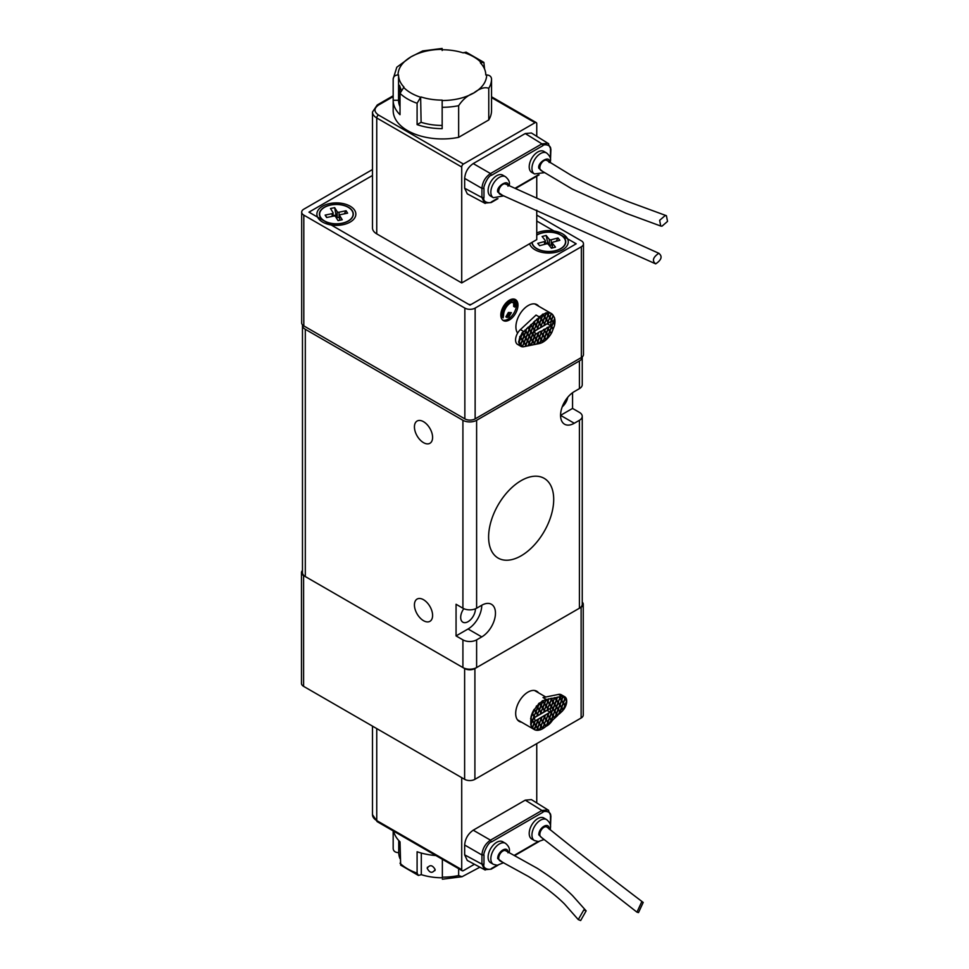 <?xml version="1.0" encoding="UTF-8"?>
<svg xmlns="http://www.w3.org/2000/svg" width="969" height="969" viewBox="0 0 969 969"><rect width="100%" height="100%" fill="white"/><g stroke="black" fill="none" stroke-linecap="round" stroke-linejoin="round"><path stroke-width="1.45" d="M423.514 442.651A12.839 7.413 60 0 1 415.12 431.326A12.839 7.413 60 0 1 417.094 421.043A12.839 7.413 60 0 1 423.514 421.685A12.839 7.413 60 0 1 431.908 432.998A12.839 7.413 60 0 1 429.933 443.281A12.839 7.413 60 0 1 423.514 442.651M423.514 620.681A12.839 7.413 60 0 1 415.12 609.368A12.839 7.413 60 0 1 417.094 599.072A12.839 7.413 60 0 1 423.514 599.714A12.839 7.413 60 0 1 431.908 611.027A12.839 7.413 60 0 1 429.933 621.323A12.839 7.413 60 0 1 423.514 620.681M567.737 397.29A10.417 6.02 -60 0 1 562.214 406.859M475.416 608.811A10.417 6.02 -60 0 1 468.051 621.674A10.417 6.02 -60 0 1 462.843 622.183A10.417 6.02 -60 0 1 463.8 608.677M521.165 480.624A46.027 26.575 -60 0 1 544.178 478.347A46.027 26.575 -60 0 1 551.228 515.229A46.027 26.575 -60 0 1 521.165 555.794A46.027 26.575 -60 0 1 498.151 558.083A46.027 26.575 -60 0 1 491.089 521.189A46.027 26.575 -60 0 1 521.165 480.624M572.558 392.724L572.558 408.421L579.414 412.382A9.69 5.596 180 0 1 582.248 416.343A9.69 5.596 180 0 1 579.414 420.292L574.266 423.259A19.38 11.192 -60 0 1 564.576 424.216A19.38 11.192 -60 0 1 561.608 408.688A19.38 11.192 -60 0 1 574.266 391.609L579.414 388.642A9.69 5.596 0 0 0 582.248 384.693L582.248 356.992A9.69 5.596 180 0 1 579.414 360.952L476.615 420.292A9.69 5.596 180 0 1 462.916 420.292L305.308 329.303A9.69 5.596 180 0 1 302.473 325.342A9.69 5.596 180 0 1 302.51 324.857M582.248 416.343L582.248 604.268A9.69 5.596 180 0 1 579.414 608.217L476.615 667.568A9.69 5.596 180 0 1 462.916 667.568L305.308 576.567A9.69 5.596 180 0 1 302.473 572.618L302.473 325.342M574.266 423.259L560.567 415.35L572.558 408.421M456.06 604.268L462.916 608.217A9.69 5.596 0 0 0 476.615 608.217L481.763 605.25A19.38 11.192 -60 0 1 491.453 604.293A19.38 11.192 -60 0 1 494.42 619.821A19.38 11.192 -60 0 1 481.763 636.899L476.615 639.867A9.69 5.596 180 0 1 462.916 639.867L456.06 635.918L456.06 604.268M456.06 635.918L468.051 628.99A19.38 11.192 120 0 0 481.763 605.25M521.576 722.196A17.442 10.065 -60 0 1 519.287 721.445A17.442 10.065 -60 0 1 516.622 707.467A17.442 10.065 -60 0 1 528.008 692.096A17.442 10.065 -60 0 1 536.741 691.224A17.442 10.065 -60 0 1 538.534 692.823M552.439 720.318A12.112 6.989 -60 0 1 546.855 725.914A12.112 6.989 -60 0 1 545.813 726.447A16.957 9.787 -60 0 1 543.015 728.531L542.676 728.337A16.957 9.787 -60 0 1 542.422 728.482M582.248 602.137A7.268 4.191 180 0 1 583.253 604.268A7.268 4.191 180 0 1 581.121 607.236L581.121 718.005A7.268 4.191 0 0 0 583.253 715.037L583.253 604.268M302.473 570.487A7.268 4.191 0 0 0 301.468 572.618A7.268 4.191 0 0 0 303.6 575.586L464.623 668.549A7.268 4.191 0 0 0 474.907 668.549L581.121 607.236M301.468 572.618L301.468 683.387A7.268 4.191 0 0 0 303.6 686.355L464.623 779.33A7.268 4.191 0 0 0 474.907 779.33L581.121 718.005M542.676 700.648L544.457 703.179L542.676 700.648A16.957 9.787 120 0 0 542.41 700.793A16.957 9.787 120 0 0 542.131 700.95L542.483 701.156A16.957 9.787 -60 0 0 539.672 703.228L541.029 705.153L542.483 701.156M543.015 700.841A16.957 9.787 -60 0 1 545.813 699.679L545.474 699.485A16.957 9.787 120 0 1 545.813 699.4L546.153 699.594A16.957 9.787 -60 0 1 546.201 699.594L545.85 699.388A16.957 9.787 120 0 1 546.104 699.339L547.885 701.205L546.334 699.291M545.922 719.967L547.691 722.268L546.201 726.108A16.957 9.787 -60 0 1 546.153 726.144L544.372 723.686M540.787 726.362L542.483 728.845A16.957 9.787 -60 0 1 539.672 729.996L539.43 729.851M538.958 729.899L537.468 727.78L539.297 730.093A16.957 9.787 -60 0 1 539.297 730.093L538.958 729.899A16.957 9.787 -60 0 1 538.643 729.96M537.359 728.337L538.812 730.19A16.957 9.787 -60 0 1 536.899 730.311L536.644 730.166M535.639 725.902L537.407 728.203L536.608 730.287A16.957 9.787 -60 0 1 534.5 729.657L534.246 729.512A16.957 9.787 -60 0 1 533.931 729.318L535.7 725.769L534.185 723.613L532.671 727.513L533.592 729.124A16.957 9.787 -60 0 1 530.951 725.369L531.291 725.563A16.957 9.787 -60 0 1 531.073 724.764L530.733 724.558A16.957 9.787 -60 0 1 530.624 724.049L530.964 724.243A16.957 9.787 -60 0 1 530.964 719.034L530.624 718.841A16.957 9.787 -60 0 1 530.733 718.199L531.073 718.404A16.957 9.787 -60 0 1 531.291 717.339L530.951 717.145A16.957 9.787 -60 0 1 533.592 710.338L533.931 710.531A16.957 9.787 -60 0 1 534.246 709.986L533.895 709.793A16.957 9.787 120 0 1 534.149 709.356L534.5 709.562A16.957 9.787 -60 0 1 536.608 706.498L536.257 706.304A16.957 9.787 120 0 1 536.56 705.929L536.899 706.122A16.957 9.787 -60 0 1 538.812 704.039L538.473 703.833A16.957 9.787 120 0 1 538.958 703.373L539.297 703.567A16.957 9.787 -60 0 1 539.333 703.53L538.994 703.337A16.957 9.787 120 0 1 539.333 703.034L539.672 703.228M541.029 705.153L539.333 703.034M540.835 705.662L539.333 703.53L537.807 707.418L539.321 709.574L540.835 705.662M538.716 703.979L538.958 703.373M536.56 705.929L537.613 707.14L538.812 704.039M536.899 706.122L537.613 707.14M534.5 709.562L535.893 711.549L537.407 707.649L536.608 706.498M535.893 711.549L534.149 709.356M533.931 710.531L532.671 713.814L534.185 715.97L535.7 712.058L534.246 709.986M532.671 713.814L533.592 710.338M541.029 712.009L542.555 708.109L541.029 705.953L539.515 709.853L541.029 712.009L539.224 709.514M542.749 707.588L544.263 703.688L542.749 701.532L541.235 705.432L542.749 707.588L540.944 705.105M537.613 727.695L539.127 723.782L537.613 721.626L536.087 725.539L537.613 727.695L535.809 725.2M544.457 710.035L545.971 706.122L544.457 703.966L542.943 707.879L544.457 710.035L542.652 707.54M563.304 709.429L564.818 705.529L563.304 703.373L561.79 707.273L563.304 709.429L561.499 706.934M565.012 705.02L566.538 701.108L565.012 698.952L563.498 702.864L565.012 705.02L563.207 702.525M559.876 711.403L561.39 707.503L559.876 705.347L558.362 709.247L559.876 711.403L558.071 708.92M561.596 706.995L563.11 703.082L561.596 700.926L560.082 704.838L561.596 706.995L559.791 704.499M563.05 696.372L561.79 700.417L563.304 702.573L561.499 700.09M554.486 711.597L553.226 715.643L554.74 717.799L552.936 715.316M556.448 713.39L557.962 709.478L556.448 707.322L554.934 711.234L556.448 713.39L554.643 710.895M558.168 708.969L559.682 705.069L558.168 702.913L556.654 706.813L558.168 708.969L556.363 706.486M559.622 698.346L558.362 702.404L559.876 704.56L558.071 702.065M552.778 709.163L551.506 713.208L553.02 715.364L551.216 712.869M554.74 710.943L556.254 707.043L554.74 704.887L553.226 708.799L554.74 710.943L552.936 708.46M556.448 706.534L557.962 702.634L556.448 700.478L554.934 704.378L556.448 706.534L554.643 704.039M551.313 719.785L552.827 715.873L551.313 713.717L549.798 717.629L551.313 719.785L549.508 717.29M553.02 708.509L554.547 704.608L553.02 702.452L551.506 706.353L553.02 708.509L551.216 706.026M547.63 715.546L546.371 719.604L547.885 721.76L546.08 719.264M542.495 721.941L541.235 725.999L542.749 728.155L540.944 725.66M544.215 717.532L542.943 721.578L544.457 723.734L542.652 721.251M540.787 719.507L539.515 723.564L541.029 725.708L539.224 723.225M554.389 697.85L553.226 701.944L554.74 704.1L552.936 701.604M551.058 699.872L549.798 703.918L551.313 706.074L549.508 703.579M547.63 701.847L546.371 705.892L547.885 708.048L546.08 705.565M535.748 711.634L537.613 713.983L535.809 711.5M534.185 722.813L535.033 720.609L534.185 716.757L532.671 720.657L534.185 722.813L532.381 720.33M550.113 708.605L551.313 712.93L550.113 711.512L550.113 712.167L547.025 710.386L534.706 717.508L534.089 715.909M537.94 715.243L537.516 713.935M541.368 713.269L540.944 711.961M544.784 711.294L544.372 709.974M548.212 709.308L547.8 708M550.113 712.167L534.852 721.093M548.805 713.317L548.079 715.183L549.605 717.339L547.8 714.856M545.377 715.304L544.663 717.169L546.177 719.325L544.372 716.83M541.962 717.278L541.235 719.143L542.749 721.299L540.944 718.804M538.534 719.252L537.807 721.118L539.321 723.274L537.516 720.791M535.106 721.239L534.379 723.104L535.893 725.26L534.089 722.765M534.185 715.97L532.32 713.608M530.951 717.145L532.126 714.117L531.291 717.339M531.073 718.404L532.126 720.185L530.733 718.199M531.291 725.563L532.126 727.041L530.951 725.369M533.592 729.124L532.381 727.186M549.072 723.443L551.119 720.294L549.605 718.138L548.079 722.038L548.515 723.443M548.733 723.249L547.8 721.699M551.979 720.73L554.547 718.308L553.02 716.152L551.434 720.73M551.64 720.536L551.216 719.725M557.817 715.316L559.682 711.912L558.168 709.768L556.654 713.668L557.26 715.328M557.466 715.122L556.363 713.329M560.724 712.615L561.875 711.549A9.69 5.596 120 0 0 562.892 710.495L561.596 707.782L560.167 712.615M560.385 712.421L559.791 711.355M563.522 709.732A9.69 5.596 120 0 0 565.472 706.462L565.012 705.807L563.171 709.538A9.69 5.596 -60 0 1 562.989 709.768M566.477 701.253L565.351 705.771A9.69 5.596 -60 0 1 565.218 706.086M565.351 705.771L564.927 704.96M565.339 697.329L566.368 700.369A9.69 5.596 -60 0 1 566.393 700.902M566.368 700.369L564.927 698.104M564.673 697.959L563.413 696.166L564.673 697.959M560.167 696.687L561.596 700.139L562.747 696.093A9.69 5.596 -60 0 1 563.413 696.166M561.596 700.139L559.791 697.656M559.876 697.704L558.992 696.723L559.876 697.704L560.239 696.469M557.272 697.268L556.654 699.957L558.168 702.113L559.682 698.213L558.992 696.723M558.168 702.113L556.363 699.63M556.448 699.679L554.777 697.583L556.448 699.679L557.357 697.05M551.506 698.443L553.02 701.665L554.777 697.583M553.02 701.665L551.216 699.17M551.313 699.218L550.549 698.431L551.313 699.218L551.591 698.225M548.624 699.024L548.079 701.483L549.605 703.639L551.119 699.727L550.549 698.431M549.605 703.639L547.8 701.144M547.885 701.205L548.696 698.806M546.153 699.594L544.663 703.458L546.177 705.614L544.372 703.131M539.321 709.574L537.468 707.213M532.466 720.379L533.98 716.479L532.466 714.323M530.964 724.243L532.272 720.888L530.964 719.034M532.223 721.033L531.073 724.764M532.466 727.234L533.98 723.322L532.466 721.166M535.893 726.047L534.5 729.657M537.613 728.482L536.899 730.311M539.333 730.081L540.835 726.229L539.321 724.073L537.807 727.973M541.029 726.508L539.672 729.996M563.304 702.573L564.818 698.673L563.304 696.517M554.995 717.944L557.478 715.631L556.448 714.177L554.74 717.799L556.254 713.899L554.74 711.743M559.876 704.56L561.39 700.648L559.876 698.492M553.02 715.364L554.547 711.464L553.02 709.308M547.885 721.76L549.399 717.847L547.885 715.691M542.749 728.155L544.263 724.243L542.749 722.087M544.457 723.734L545.971 719.834L544.457 717.678M541.029 725.708L542.555 721.808L541.029 719.652M554.74 704.1L556.254 700.187L554.74 698.031M551.313 706.074L552.827 702.174L551.313 700.018M547.885 708.048L549.399 704.148L547.885 701.992M537.613 713.983L539.127 710.083L537.359 707.782M537.613 707.927L536.087 711.827M535.893 725.26L537.407 721.348L536.681 720.318M537.613 720.839L538.134 719.482M539.321 723.274L540.835 719.373L540.108 718.344M541.029 718.865L541.562 717.508M542.749 721.299L544.263 717.399L543.536 716.357M544.457 716.878L544.99 715.522M546.177 719.325L547.691 715.413L546.964 714.383M547.885 714.904L548.418 713.547M549.605 717.339L551.119 713.438L550.392 712.409M551.313 712.93L552.827 709.017L551.058 706.716M551.313 706.861L550.453 709.078M548.466 709.163L550.392 708.448L551.119 706.583L549.35 704.281M549.605 704.427L547.739 708.133M548.079 708.339L548.805 709.369M547.11 710.059L548.418 709.599L547.63 708.702M547.885 708.848L547.364 710.204M545.038 711.149L546.964 710.434L547.691 708.557L545.922 706.268M546.177 706.401L544.312 710.12M544.663 710.313L545.377 711.343M543.682 712.033L544.99 711.573L544.215 710.677M544.457 710.822L543.936 712.179M541.61 713.123L543.536 712.409L544.263 710.543L542.495 708.242M542.749 708.387L540.884 712.094M541.235 712.288L541.962 713.317M540.254 714.008L541.562 713.547L540.787 712.651M541.029 712.796L540.508 714.153M538.183 715.098L540.108 714.383L540.835 712.518L539.067 710.216M539.321 710.362L537.468 714.068M537.807 714.274L538.534 715.304M536.826 715.994L538.134 715.522L537.359 714.637M537.613 714.783L537.08 716.139M534.755 717.084L536.681 716.357L537.407 714.492L535.639 712.191M535.893 712.336L534.04 716.055M534.379 716.248L535.106 717.278M544.457 703.179L545.813 699.679M546.177 705.614L547.691 701.713L546.201 699.594M565.012 698.164L565.375 697.232A9.69 5.596 120 0 0 564.721 696.735A9.69 5.596 120 0 0 563.752 696.372M559.876 712.203L559.149 714.08L560.385 712.93L559.622 712.058M551.313 720.573L550.84 721.808L551.652 721.045L551.058 720.427M547.885 722.547L546.673 725.66L548.733 723.758L547.63 722.402M546.177 720.112L544.312 723.819M544.663 724.013L546.153 726.144M545.813 726.459L544.215 724.388M544.457 724.533L542.604 728.24M564.721 696.735L561.293 694.761A9.69 5.596 120 0 0 558.568 694.41L543.028 697.559L546.104 699.339M548.708 699.073L546.686 699.485M550.416 698.734L549.048 699.012M551.591 698.492L550.901 698.637M554.486 697.91L551.93 698.419M557.369 697.317L555.116 697.777M558.847 697.026L557.696 697.256M560.252 696.735L559.331 696.929M563.086 696.287A9.69 5.596 120 0 0 561.996 696.384L560.591 696.675M566.708 700.563A9.69 5.596 120 0 0 565.593 697.462M565.69 705.965A9.69 5.596 120 0 0 566.732 701.399M354.69 210.309A19.477 11.24 180 0 1 355.853 214.137A19.477 11.24 180 0 1 339.731 225.208A19.477 11.24 180 0 1 318.05 217.952A19.477 11.24 180 0 1 316.887 214.137A19.477 11.24 180 0 1 333.009 203.054A19.477 11.24 180 0 1 354.69 210.309M333.021 212.574L330.49 208.517L334.68 207.645L337.212 211.702A1.453 0.836 180 0 0 339.077 212.199L346.09 210.733L347.605 213.156L340.591 214.621A1.453 0.836 180 0 0 339.634 215.409A1.453 0.836 180 0 0 339.719 215.699L342.251 219.745L338.06 220.617L335.528 216.572A1.453 0.836 180 0 0 333.663 216.063L326.638 217.528L325.124 215.106L332.149 213.64A1.453 0.836 180 0 0 333.106 212.853A1.453 0.836 180 0 0 333.021 212.574M333.106 215.627L335.964 215.033L334.68 207.645M325.124 215.106L326.953 217.468M346.09 210.733L344.274 213.858M335.964 215.033L337.212 217.032A1.453 0.836 -0 0 0 339.077 217.54L339.634 217.431M536.753 232.984A19.477 11.24 180 0 1 566.477 237.114A19.477 11.24 180 0 1 568.27 241.826A19.477 11.24 180 0 1 552.972 252.812A19.477 11.24 180 0 1 531.109 246.538A19.477 11.24 180 0 1 529.607 243.74M545.232 240.433L542.107 236.521L546.153 235.443L549.278 239.355A1.453 0.836 180 0 0 551.204 239.767L557.987 237.962L559.852 240.3L553.069 242.105A1.453 0.836 180 0 0 552.233 242.868A1.453 0.836 180 0 0 552.366 243.219L555.491 247.131L551.446 248.209L548.321 244.297A1.453 0.836 180 0 0 546.383 243.885L539.612 245.69L537.747 243.352L544.517 241.547A1.453 0.836 180 0 0 545.365 240.784A1.453 0.836 180 0 0 545.232 240.433M545.365 243.401L547.727 242.771L546.153 235.443M557.987 237.962L556.158 241.281M547.727 242.771L549.278 244.697A1.453 0.836 -0 0 0 551.204 245.109L552.233 244.83M541.005 339.792L542.701 342.275A16.957 9.787 -60 0 1 539.903 343.426L539.648 343.28M539.563 343.511L541.065 339.659L539.551 337.503L538.025 341.403L539.527 343.523A16.957 9.787 -60 0 1 539.527 343.523L537.747 341.064M538.946 317.396L539.176 316.802A16.957 9.787 120 0 0 539.139 316.851L536.051 315.07L520.414 329.593A9.69 5.596 120 0 0 517.567 344.395L520.995 346.381A9.69 5.596 120 0 0 521.964 346.745L520.45 344.807M539.176 316.802L539.527 317.008A16.957 9.787 -60 0 1 539.563 316.96L539.224 316.766A16.957 9.787 120 0 1 539.563 316.463L539.903 316.657A16.957 9.787 -60 0 1 542.701 314.586L542.361 314.38A16.957 9.787 -60 0 1 542.628 314.222A16.957 9.787 -60 0 1 542.894 314.077L543.234 314.271A16.957 9.787 -60 0 1 546.044 313.12L545.704 312.914A16.957 9.787 -60 0 1 546.044 312.83L546.383 313.023A16.957 9.787 -60 0 1 546.419 313.023L546.08 312.817A16.957 9.787 -60 0 1 546.564 312.721L546.904 312.914A16.957 9.787 -60 0 1 548.817 312.805L548.478 312.612A16.957 9.787 -60 0 1 548.769 312.636L549.12 312.83A16.957 9.787 -60 0 1 551.228 313.459L550.876 313.266A16.957 9.787 -60 0 1 551.107 313.387A16.957 9.787 -60 0 1 551.131 313.399L551.482 313.605A16.957 9.787 -60 0 1 551.785 313.786L553.057 315.603L551.543 319.504L549.738 317.02M551.87 313.908A16.957 9.787 -60 0 1 553.868 316.766M553.251 321.938L551.736 319.782L553.251 315.882L554.425 317.553A16.957 9.787 -60 0 1 554.643 318.353L553.251 321.938L551.446 319.455M554.498 318.728L554.752 318.874A16.957 9.787 -60 0 1 554.752 324.07L554.413 323.876A16.957 9.787 -60 0 1 554.341 324.288M553.251 328.794L551.736 326.638L553.251 322.738L554.643 324.712A16.957 9.787 -60 0 1 554.425 325.778L553.251 328.794L551.446 326.311M551.288 327.001L553.057 329.303L551.785 332.585A16.957 9.787 -60 0 1 551.482 333.118L549.677 330.853L551.482 333.118M548.309 335.468L549.823 331.568L551.228 333.554A16.957 9.787 -60 0 1 549.12 336.618L547.969 335.274L549.12 336.618M547.86 335.831L548.817 336.982A16.957 9.787 -60 0 1 546.904 339.077L546.661 338.932M546.153 333.397L547.909 335.698L546.419 339.538A16.957 9.787 -60 0 1 546.383 339.574L544.542 337.248L546.383 339.574M543.173 341.863L544.687 337.963L546.044 339.889A16.957 9.787 -60 0 1 543.234 341.96L543.234 341.96M546.395 333.542L544.881 337.442M548.115 335.977L546.904 339.077M551.543 327.147L550.029 331.059M544.433 330.962L543.173 335.008L544.687 337.164L542.882 334.68M542.725 335.371L541.453 339.429L542.967 341.585L541.162 339.089M547.86 315.276L546.601 319.322L548.115 321.478L546.31 318.995M541.005 332.936L539.745 336.994L541.259 339.15L539.454 336.655M520.559 337.394L522.412 339.744L520.607 337.26M518.839 341.803L520.704 344.165L518.899 341.657M523.987 335.419L525.84 337.769L524.035 335.274M522.267 339.828L524.132 342.178L522.327 339.695M522.412 346.599L523.926 342.687L522.412 340.531L520.898 344.443L522.412 346.599L520.607 344.104M530.976 331.374L532.49 327.474L530.976 325.318L529.462 329.218L530.976 331.374L529.171 328.879M527.415 333.433L529.268 335.795L527.463 333.3M525.695 337.854L527.56 340.204L525.755 337.709M525.84 344.625L527.354 340.713L525.84 338.556L524.326 342.469L525.84 344.625L524.035 342.13M532.696 333.808L534.21 329.908L532.696 327.752L531.182 331.652L532.696 333.808L530.891 331.325M529.122 335.868L530.976 338.229L529.171 335.734M527.415 340.289L529.268 342.638L527.463 340.155M532.55 327.037L534.404 329.399L532.599 326.904M530.83 338.314L532.696 340.664L530.891 338.169M537.831 327.413L539.345 323.513L537.831 321.357L536.317 325.257L537.831 327.413L536.027 324.93M542.967 321.03L544.493 317.117L542.967 314.961L541.453 318.874L542.967 321.03L541.162 318.535M541.259 325.439L542.773 321.538L541.259 319.382L539.745 323.283L541.259 325.439L539.454 322.943M544.687 323.464L546.201 319.552L544.687 317.396L543.173 321.308L544.687 323.464L542.882 320.969M530.976 345.073L532.49 341.173L530.976 339.017L529.462 342.929L530.976 345.073L529.171 342.59M534.404 343.099L535.918 339.198L534.404 337.042L532.889 340.943L534.404 343.099L532.599 340.616M537.831 341.124L539.345 337.212L537.831 335.056L536.317 338.968L537.831 341.124L536.027 338.629M548.115 335.189L549.629 331.277L548.115 329.133L546.601 333.033L548.115 335.189L546.31 332.694M551.288 320.158L550.683 325.136L551.543 326.359L550.344 324.942L550.622 325.838L548.018 328.285M548.309 328.612L549.484 330.574L547.969 328.418M548.551 326.928L547.582 327.583L548.115 328.334L547.243 327.389L544.59 330.259M544.881 330.599L546.395 332.755L544.542 330.393M545.123 328.903L544.154 329.569L544.687 330.32L543.815 329.363L541.162 332.234M541.453 332.573L542.967 334.729L541.114 332.379M541.695 330.877L540.738 331.543L541.259 332.294L540.387 331.35L538.013 332.718L537.831 334.269L536.959 333.324L535.082 334.523M538.752 332.682L538.025 334.547L539.551 336.703L537.747 334.22M535.324 334.668L534.609 336.534L536.123 338.69L534.319 336.195M534.404 336.243L535.263 334.039L534.404 330.187L532.889 334.087L534.404 336.243L532.599 333.76M547.255 323.694L534.936 330.938L534.319 329.339M538.158 328.673L537.747 327.365M541.586 326.698L541.162 325.39M545.014 324.724L544.59 323.404M548.442 322.738L548.018 321.429M554.413 323.876L553.154 321.89M551.131 313.411L534.682 303.903M549.12 312.83L548.309 314.913L549.823 317.069L548.018 314.574M546.904 312.914L548.115 314.634L546.564 312.721M546.395 319.043L547.909 315.143L546.419 313.023L544.881 316.887L546.395 319.043L544.59 316.56M543.234 314.271L544.687 316.609L542.894 314.077M539.903 316.657L540.92 318.389L539.563 316.463M539.551 323.004L541.065 319.092L539.563 316.96L538.025 320.848L539.551 323.004L537.747 320.509M537.831 320.569L536.644 319.164L537.831 320.569L539.139 316.851M534.791 321.26L534.609 322.822L536.123 324.978L537.638 321.078L536.644 319.164M536.123 324.978L534.319 322.495M534.404 322.544L533.725 321.865L534.404 322.544L535.021 320.666M532.696 326.953L530.83 324.603L532.696 326.953L534.21 323.052L533.725 321.865M529.268 328.939L527.899 327.28L529.268 328.939L530.867 324.53M526.482 328.976L526.034 331.192L527.56 333.348L529.074 329.448L527.899 327.28M527.56 333.348L525.755 330.865M525.84 330.913L524.992 329.993L525.84 330.913L526.712 328.394M524.132 335.335L522.267 332.973L522.824 332.609L524.132 335.335L525.646 331.422L524.992 329.993M520.704 337.309L519.905 336.461L520.704 337.309L521.855 333.179A9.69 5.596 -60 0 1 522.485 332.415M520.704 344.952L520.002 345.679A9.69 5.596 -60 0 1 519.784 345.448L520.498 344.673L518.669 342.348A9.69 5.596 -60 0 1 518.645 341.512L520.498 337.818L519.687 336.946A9.69 5.596 -60 0 1 519.905 336.461M522.63 346.829A9.69 5.596 120 0 0 523.732 346.732L525.137 346.442L525.646 345.134L524.132 342.978L522.291 346.623A9.69 5.596 -60 0 1 521.855 346.587M526.882 346.09L528.02 345.86L529.074 343.147L527.56 340.991L526.034 344.903L526.882 346.09L526.228 345.957M526.53 345.897L525.755 344.564M535.312 344.383L536.681 344.104L537.638 341.633L536.123 339.477L534.609 343.377L535.312 344.383L534.658 344.249M534.961 344.189L534.319 343.05M553.105 322.023L554.752 324.07M554.752 318.874L553.444 322.229M551.482 313.605L550.029 317.347L551.543 319.504M549.823 317.069L551.228 313.459M548.115 314.634L548.817 312.805M544.687 316.609L546.044 313.12M544.687 337.164L546.201 333.263L544.687 331.107M542.967 341.585L544.493 337.672L542.967 335.516M548.115 321.478L549.629 317.578L548.115 315.422M541.259 339.15L542.773 335.238L541.259 333.082M522.412 339.744L523.926 335.843L522.17 333.542M522.412 333.687L520.898 337.587M520.704 344.165L522.218 340.252L520.45 337.951M520.704 338.096L519.19 342.009M525.84 337.769L527.354 333.857L525.586 331.555M525.84 331.701L524.326 335.613M524.132 342.178L525.646 338.278L523.878 335.977M524.132 336.122L522.618 340.022M529.268 335.795L530.782 331.882L529.013 329.581M529.268 329.726L527.754 333.639M527.56 340.204L529.074 336.304L527.306 334.002M527.56 334.148L526.034 338.048M530.976 338.229L532.49 334.317L530.733 332.016M530.976 332.161L529.462 336.073M529.268 342.638L530.782 338.738L529.013 336.437M529.268 336.582L527.754 340.482M534.404 329.399L535.918 325.487L534.161 323.186M534.404 323.331L532.889 327.243M532.696 340.664L534.21 336.764L532.441 334.462M532.696 334.608L531.182 338.508M547.255 323.828L550.344 325.596M548.696 322.592L550.622 321.878L551.337 320.012L549.568 317.711M547.34 323.489L548.636 323.028L547.86 322.132M545.268 324.579L547.194 323.864L547.909 321.999L546.153 319.697M543.912 325.463L545.208 325.003L544.433 324.106M541.841 326.553L543.766 325.838L544.493 323.973L542.725 321.672M540.484 327.437L541.78 326.977L541.005 326.081M538.413 328.527L540.339 327.813L541.065 325.947L539.297 323.646M537.056 329.424L538.364 328.963L537.577 328.067M534.985 330.514L536.911 329.799L537.638 327.922L535.869 325.632M549.823 317.856L547.969 321.563M548.309 321.769L549.035 322.798M548.115 322.277L547.582 323.634M546.395 319.843L544.542 323.549M544.881 323.743L545.608 324.772M544.687 324.252L544.154 325.608M542.967 321.817L541.114 325.523M541.453 325.717L542.18 326.747M541.259 326.226L540.738 327.583M539.551 323.791L537.686 327.498M538.025 327.704L538.752 328.733M537.831 328.212L537.311 329.569M536.123 325.778L534.258 329.484M534.609 329.678L535.324 330.708M536.123 338.69L537.638 334.777L536.911 333.748M537.831 334.269L538.364 332.912M539.551 336.703L541.065 332.803L540.339 331.773M541.259 332.294L541.78 330.938M542.967 334.729L544.493 330.829L543.766 329.799M544.687 330.32L545.208 328.963M546.395 332.755L547.909 328.842L547.194 327.813M548.115 328.334L548.636 326.977M549.823 330.768L551.337 326.868L550.622 325.838M551.543 326.359L553.057 322.447L551.543 320.291M541.259 339.937L539.903 343.426M537.831 341.912L537.008 344.043L539.043 343.632L537.577 341.766M534.404 343.898L534.125 344.625L534.815 344.479L534.161 343.753M532.696 341.451L531.242 345.206L533.786 344.685L534.21 343.607L532.441 341.306M529.268 343.438L528.347 345.788L530.6 345.339L529.013 343.292M525.84 345.412L525.464 346.381L526.385 346.187L525.586 345.267M522.218 333.409L522.206 333.384A9.69 5.596 120 0 0 520.244 336.655M541.259 318.583L542.701 314.586M520.341 345.885A9.69 5.596 120 0 0 520.995 346.381M519.009 342.541A9.69 5.596 120 0 0 520.123 345.642M520.026 337.139A9.69 5.596 120 0 0 518.996 341.718M524.992 330.502L523.841 331.568A9.69 5.596 120 0 0 522.824 332.609M526.567 329.036L525.331 330.187M527.911 327.788L527.051 328.588M530.733 325.172L528.238 327.486M533.737 322.374L531.206 324.724M534.888 321.308L534.076 322.071M536.644 319.673L535.36 320.86M539.043 317.444L536.983 319.358M348.186 207.305A16.715 9.654 0 0 0 329.969 205.222A16.715 9.654 0 0 0 319.649 214.137A16.715 9.654 0 0 0 324.542 220.956A16.715 9.654 0 0 0 342.772 223.052A16.715 9.654 0 0 0 353.091 214.137A16.715 9.654 0 0 0 348.186 207.305M532.102 242.298A16.715 9.654 0 0 0 536.971 248.658A16.715 9.654 0 0 0 555.189 250.741A16.715 9.654 0 0 0 565.508 241.826A16.715 9.654 0 0 0 560.615 235.007A16.715 9.654 0 0 0 536.753 235.14M468.281 304.133A2.422 1.393 0 0 0 471.709 304.133L574.496 244.794A2.422 1.393 0 0 0 575.198 243.8A2.422 1.393 0 0 0 574.496 242.819L536.753 221.029L574.496 242.819A2.422 1.393 180 0 1 575.198 243.8A2.422 1.393 180 0 1 574.496 244.794L471.709 304.133A2.422 1.393 180 0 1 468.281 304.133L310.674 213.144L468.281 304.133M469.65 304.932A2.422 1.393 0 0 0 470.34 304.932M310.674 211.169A2.422 1.393 0 0 0 309.959 212.15A2.422 1.393 0 0 0 310.674 213.144A2.422 1.393 180 0 1 309.959 212.15A2.422 1.393 180 0 1 310.674 211.169L372.484 175.474L310.674 211.169M517.616 333.13A17.442 10.065 -60 0 1 517.531 318.886A17.442 10.065 -60 0 1 528.238 305.526A17.442 10.065 -60 0 1 536.959 304.666A17.442 10.065 -60 0 1 538.764 306.252M509.391 319.964A12.112 6.989 -60 0 1 503.335 320.569A12.112 6.989 -60 0 1 501.482 310.855A12.112 6.989 -60 0 1 509.391 300.184A12.112 6.989 -60 0 1 515.447 299.578A12.112 6.989 -60 0 1 517.313 309.293A12.112 6.989 -60 0 1 509.391 319.964M502.693 320.097A12.112 6.989 120 0 0 508.022 319.176A12.112 6.989 120 0 0 515.738 309.123A12.112 6.989 120 0 0 514.733 299.251M500.852 315.628L502.196 316.027A12.112 6.989 -60 0 1 510.76 301.189A12.112 6.989 -60 0 1 512.976 300.257L512.056 299.13M501.167 315.434A12.112 6.989 -60 0 1 509.742 300.596A12.112 6.989 -60 0 1 511.959 299.663M502.196 316.027L503.153 317.832L503.565 315.24A10.175 5.875 -60 0 1 510.76 302.776A10.175 5.875 -60 0 1 512.625 301.989L511.838 302.255M303.818 215.118L303.818 325.899L464.854 418.874A7.268 4.191 -0 0 0 475.137 418.874L475.137 308.094A7.268 4.191 180 0 1 464.854 308.094L303.818 215.118A7.268 4.191 180 0 1 301.686 212.15A7.268 4.191 180 0 1 303.818 209.183L372.484 169.539M303.818 325.899A7.268 4.191 180 0 1 301.686 322.931L301.686 212.15M536.753 215.094L581.352 240.833A7.268 4.191 180 0 1 583.471 243.8L583.471 354.581A7.268 4.191 180 0 1 581.352 357.549L475.137 418.874M583.471 243.8A7.268 4.191 180 0 1 581.352 246.768L475.137 308.094M372.484 175.474L308.954 212.15L469.989 305.126L576.204 243.8L536.753 221.029M503.153 317.832L500.852 315.797M514.6 301.02L515.326 301.444L515.326 306.713L513.667 306.495L513.667 301.734M506.896 317.432L505.866 316.839L508.398 312.466L511.366 312.636L508.81 317.081L506.896 317.432L509.428 313.06L511.366 312.636M501.785 316.269L500.852 315.737M512.492 302.631L514.709 300.935L512.104 299.13M514.696 307.088L514.696 301.807L514.042 301.432M514.696 301.807L515.326 301.444M509.597 313.653L510.954 313.375L508.628 316.463L507.259 316.669L509.597 313.653M510.13 313.423L507.041 316.076M502.281 861.998L497.691 858.57C497.618 851.048 508.277 845.113 507.974 852.817M542.652 838.536L538.812 834.83C538.728 827.308 549.387 821.373 549.084 829.076M490.605 862.713A12.112 6.989 -60 0 1 488.751 853.011A12.112 6.989 -60 0 1 496.661 842.34A12.112 6.989 -60 0 1 502.717 841.734L505.467 843.321A12.112 6.989 -60 0 0 499.41 843.914A12.112 6.989 -60 0 0 490.847 858.437A12.112 6.989 -60 0 0 493.342 864.3L490.605 862.713M531.727 838.984A12.112 6.989 -60 0 1 529.861 829.27A12.112 6.989 -60 0 1 537.783 818.599A12.112 6.989 -60 0 1 543.839 817.993L546.577 819.58A12.112 6.989 -60 0 0 540.52 820.174A12.112 6.989 -60 0 0 531.957 834.709A12.112 6.989 -60 0 0 534.464 840.559L531.727 838.984M536.753 802.913L536.753 743.623M485.215 870.029L467.276 860.448L464.66 854.852L464.66 845.016C465.205 838.742 468.051 833.8 473.223 830.191L525.246 800.152L531.412 799.607L548.672 810.363M461.716 777.647L461.716 869.629A2.422 1.393 -60 0 0 462.213 870.743A2.422 1.393 -60 0 0 463.424 870.622L474.398 864.287M525.246 800.152L541.925 810.472L548.091 809.927M464.66 845.016L481.932 854.997C482.429 848.687 485.275 843.745 490.496 840.159L541.925 810.472L542.943 812.24C543.754 810.459 552.209 811.416 550.477 816.588L550.465 826.157M497.957 865.244L491.21 869.145L484.561 869.738L481.932 864.142L481.932 854.997L483.967 854.985C482.828 854.694 487.904 842 491.501 841.928L542.943 812.24M497.036 865.293L491.501 868.478C490.689 870.259 482.235 869.29 483.967 864.13L483.967 854.985M643.21 902.442C609.889 877.163 577.863 852.09 547.17 827.235A5.814 3.355 120 0 0 545.511 826.751A5.814 3.355 120 0 0 540.666 831.087A5.814 3.355 120 0 0 540.726 836.865L636.948 912.156L638.51 912.592L643.21 902.442L641.648 902.006L636.948 912.156M586.148 910.872L572.618 895.707C563.522 886.611 551.724 877.478 537.25 868.297L505.636 850.697A5.814 3.355 120 0 0 504.401 850.491A5.814 3.355 120 0 0 499.374 855.215A5.814 3.355 120 0 0 500.028 860.884L528.493 876.509C543.536 885.848 555.528 894.993 564.479 903.968L578.263 919.605L580.649 920.55L586.148 910.872L583.786 909.964L578.263 919.605M427.196 868.297C429.788 864.493 432.44 864.893 435.154 869.532C432.44 873.578 429.788 873.166 427.196 868.297L427.426 867.194M458.652 868.684L458.652 875.552L462.031 876.727L479.849 867.219M393.596 831.123A49.177 28.392 0 0 0 400.015 841.843L400.669 865.123L418.39 875.443L421.297 874.656L421.297 853.059M400.015 863.209A49.177 28.392 0 0 0 417.094 873.13L417.094 851.763A49.177 28.392 0 0 0 435.905 855.554M442.361 859.273L442.361 877.163A49.177 28.392 0 0 0 458.652 875.552M398.743 840.523L398.743 852.611L398.017 852.611C395.086 852.381 393.462 851.061 393.172 848.65L393.172 830.881M417.094 873.13L418.39 875.443M442.361 877.781A43.605 25.182 180 0 1 421.297 874.656M400.015 858.631A43.605 25.182 180 0 1 398.743 852.611M435.154 869.532L434.899 870.659M543.015 171.804L538.812 168.218C537.201 162.162 550.876 154.507 549.084 162.465M502.487 195.302L497.691 191.959C496.092 185.891 509.767 178.248 507.974 186.205M534.464 173.948L531.727 172.361A12.112 6.989 -60 0 1 529.861 162.659A12.112 6.989 -60 0 1 537.783 151.988A12.112 6.989 -60 0 1 543.839 151.382L546.577 152.969A12.112 6.989 -60 0 0 540.52 153.562A12.112 6.989 -60 0 0 531.957 168.097A12.112 6.989 -60 0 0 534.464 173.948L544.312 172.664M493.342 197.688L490.605 196.101A12.112 6.989 -60 0 1 488.751 186.399A12.112 6.989 -60 0 1 496.661 175.728A12.112 6.989 -60 0 1 502.717 175.123L505.467 176.709A12.112 6.989 -60 0 0 499.41 177.303A12.112 6.989 -60 0 0 490.847 191.826A12.112 6.989 -60 0 0 493.342 197.688L503.856 195.871M461.716 282.936L376.747 233.88L376.747 117.964L461.716 167.019L461.716 282.936L536.753 239.622L536.753 210.164M491.537 96.779L536.245 122.591A2.422 1.393 -60 0 0 535.033 122.712L463.424 164.052L378.455 114.996A2.422 1.393 120 0 0 376.747 117.964A14.535 8.394 180 0 1 372.484 112.029L372.484 227.945A14.535 8.394 0 0 0 376.747 233.88M485.215 203.417L467.276 193.836L464.66 188.24L464.66 178.405C465.205 172.131 468.051 167.189 473.223 163.579L525.246 133.54L531.412 132.995L548.672 143.751M536.753 197.506L536.753 176.237M536.753 136.302L536.753 123.693A2.422 1.393 -60 0 0 536.245 122.591M463.424 164.052A2.422 1.393 120 0 0 461.716 167.019M497.957 198.633L491.21 202.533L484.561 203.127L481.932 197.531L481.932 188.386C482.429 182.075 485.275 177.133 490.496 173.548L541.925 143.848L548.091 143.315M497.036 198.681L491.501 201.867C490.689 203.647 482.235 202.678 483.967 197.519L483.967 188.374C482.828 188.083 487.904 175.389 491.501 175.316L542.943 145.629C543.754 143.836 552.209 144.805 550.477 149.977L550.465 159.546M658.823 253.284L505.515 184.025A5.814 3.355 120 0 0 504.401 183.88A5.814 3.355 120 0 0 499.326 188.713A5.814 3.355 120 0 0 500.149 194.321L655.686 263.871C661.585 259.862 662.626 256.337 658.823 253.284C652.936 257.306 651.883 260.831 655.686 263.871M666.418 215.712L629.269 202.061C608.011 193.764 588.704 184.885 571.359 175.413L546.976 160.479A5.814 3.355 120 0 0 545.511 160.139A5.814 3.355 120 0 0 540.581 164.669A5.814 3.355 120 0 0 540.92 170.399L572.352 189.112L626.144 213.313L660.737 226.031L662.009 226.165L667.532 221.404L666.418 215.712L665.146 215.578L659.647 220.326L660.737 226.031M400.052 92.745L399.482 85.308L401.142 89.79M398.55 74.94L398.55 100.255L393.172 100.255L393.172 78.889C393.462 76.49 395.073 75.17 398.017 74.94L398.55 74.94A43.605 25.182 0 0 0 403.976 87.089L400.015 93.339L400.015 114.705A49.177 28.392 180 0 1 393.172 100.255L393.172 110.539A49.177 28.392 0 0 0 458.652 137.332L488.764 119.95A49.177 28.392 0 0 0 491.537 110.539L491.537 78.889C491.259 76.49 489.636 75.17 486.692 74.94C486.499 81.953 482.174 87.985 473.708 93.036C467.712 95.301 462.697 99.516 458.652 105.682L458.652 137.332M488.764 119.95L488.764 88.3C484.706 86.798 479.691 88.373 473.708 93.036C464.914 97.954 454.4 100.449 442.167 100.534L442.167 128.647A49.177 28.392 180 0 1 417.094 124.613L417.094 103.259L420.643 97.251C413.351 94.853 407.67 91.546 403.564 87.331M442.167 48.45L422.678 50.933L411.001 56.832L396.805 67.224L393.172 78.889M398.017 74.94C398.211 67.915 402.547 61.883 411.001 56.832C419.686 51.975 430.079 49.48 442.167 49.334L442.167 49.758A43.605 25.182 0 0 1 463.218 52.883L466.077 52.132L483.882 62.379L484.561 69.029M491.537 100.255L491.537 78.889A49.177 28.392 180 0 1 488.764 88.3M400.015 106.711A43.605 25.182 180 0 1 398.55 100.255M417.094 124.613L421.103 122.3L420.643 97.251M442.167 125.437A43.605 25.182 180 0 1 421.103 122.3M442.167 100.534L442.167 100.11A43.605 25.182 0 0 1 421.103 96.985M442.167 49.334L442.167 50.497M483.882 62.379L480.358 62.779A43.605 25.182 0 0 1 485.772 74.94L486.692 74.94M531.872 242.432A16.957 9.787 0 0 0 536.802 248.754A16.957 9.787 0 0 0 560.785 248.754A16.957 9.787 0 0 0 560.785 234.91A16.957 9.787 0 0 0 536.753 234.934M348.356 207.209A16.957 9.787 0 0 0 324.373 207.209A16.957 9.787 0 0 0 324.373 221.053L324.373 221.053A16.957 9.787 0 0 0 348.356 221.053A16.957 9.787 0 0 0 348.356 207.209M579.414 420.292L579.414 608.217M579.414 360.952L579.414 388.642M305.308 576.567L305.308 329.303M462.916 608.217L462.916 420.292M462.916 667.568L462.916 639.867M476.615 667.568L476.615 639.867M476.615 420.292L476.615 608.217M468.051 628.99L481.763 636.899M474.907 668.549L474.907 779.33M464.623 668.549L464.623 779.33M303.6 575.586L303.6 686.355M561.996 696.384L558.568 694.41M332.149 216.378L332.149 213.64M339.719 215.699L339.719 220.278M339.077 212.199L339.077 217.54M337.212 217.032L337.212 211.702M544.517 244.382L544.517 241.547M552.366 243.219L552.366 247.967M551.204 239.767L551.204 245.109M549.278 244.697L549.278 239.355M523.841 331.568L520.414 329.593M464.854 418.874L464.854 308.094M581.352 357.549L581.352 246.768M372.484 726.132L372.484 814.638A14.535 8.394 0 0 0 376.747 820.573L376.747 728.591M372.484 814.638L377.244 821.688A2.422 1.393 -60 0 1 376.747 820.573L461.716 869.629M473.223 830.191L490.496 840.159L491.501 841.928M464.66 854.852L481.932 864.142L483.967 864.13M550.489 815.413L550.477 816.588M550.477 825.733L550.489 824.558M538.146 841.552L514.466 855.227M372.484 112.029L377.244 104.979A2.422 1.393 60 0 1 378.455 105.1C373.84 108.395 373.84 111.701 378.455 114.996M464.66 188.24L481.932 197.531L483.967 197.519M483.967 188.374L481.932 188.386L464.66 178.405M525.246 133.54L541.925 143.848L542.943 145.629M473.223 163.579L490.496 173.548L491.501 175.316M535.033 122.712L491.537 97.59M393.172 96.609L378.455 105.1M538.146 174.941L515.266 188.143M550.489 157.947L550.477 159.122L550.489 157.947M550.489 148.802L550.477 149.977M458.652 105.682A49.177 28.392 180 0 1 442.167 107.293M417.094 103.259A49.177 28.392 180 0 1 400.015 93.339M463.824 52.544C471.128 54.906 476.857 58.188 481.012 62.404M534.452 690.473L545.765 697.002M517.494 719.846L533.919 729.33M333.106 216.184L333.106 212.853M339.634 220.29L339.634 215.409M545.365 244.164L545.365 240.784M552.233 248.003L552.233 242.868M509.27 852.526L509.391 851.157C509.815 848.456 508.507 845.84 505.467 843.321M550.198 829.876L550.501 827.417C550.925 824.716 549.617 822.112 546.577 819.58M377.244 821.688L462.213 870.743M550.404 828.713L550.901 815.995L548.091 809.939M514.914 855.457L539.079 841.504M503.626 862.676L497.267 865.281L493.342 864.3M543.888 839.602L538.376 841.552L534.464 840.559M462.031 876.727L442.361 879.21M550.307 162.719L550.501 160.806C550.973 158.226 549.665 155.609 546.577 152.969M509.306 185.624L509.391 184.546C509.851 181.954 508.555 179.35 505.467 176.709M377.244 104.979L393.172 95.786M515.75 188.361L539.079 174.892M548.091 143.327L550.901 149.383L550.404 162.102"/></g></svg>
